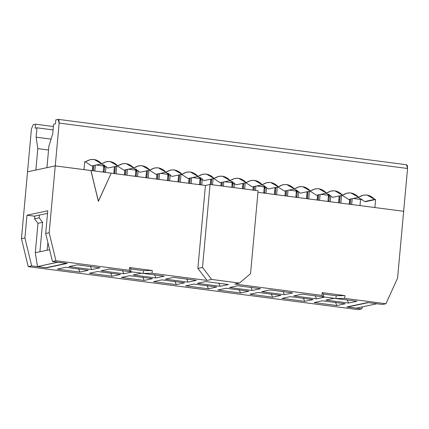 <?xml version="1.0" encoding="UTF-8"?>
<svg xmlns="http://www.w3.org/2000/svg" width="429" height="429" viewBox="0 0 429 429"><rect width="100%" height="100%" fill="white"/><g stroke="black" fill="none" stroke-linecap="round" stroke-linejoin="round"><path stroke-width="0.64" d="M47.539 213.342L34.315 216.157L47.539 213.342M26.984 215.197L34.315 216.157L26.984 215.197L47.769 210.773L26.984 215.197L24.914 237.939L26.984 215.197M47.11 250.241L47.935 242.755L47.11 250.241M358.215 309.641L361.679 308.901L346.863 306.971L367.648 302.547L382.464 304.477L385.928 303.737L344.691 298.364L335.928 298.493L323.289 296.847L321.938 295.399L234.835 284.046L239.457 283.065L211.647 279.44L207.025 280.421L152.032 273.257L143.27 273.386L130.631 271.739L129.279 270.291L55.931 260.73L52.467 261.47L67.283 263.401L46.498 267.825L31.682 265.894L28.217 266.634L358.215 309.641L28.217 266.634L31.682 265.894L24.914 237.939L21.45 238.68L24.914 237.939L31.682 265.894L46.498 267.825L67.283 263.401L52.467 261.47L55.931 260.73L49.163 232.781L55.25 165.894L27.536 171.793L21.45 238.68L28.217 266.634L21.45 238.68L27.536 171.793L55.25 165.894L49.163 232.781L45.699 233.515L49.163 232.781L55.931 260.73L129.279 270.291L130.631 271.739L143.27 273.386L152.032 273.257L152.284 270.506L143.522 270.635L143.27 273.386L143.522 270.635L130.883 268.988L130.631 271.739L130.883 268.988L129.531 267.54L129.279 270.291L129.531 267.54L152.284 270.506L152.032 273.257L207.025 280.421L211.647 279.44L239.457 283.065L250.541 273.681L258.092 190.744L210.054 184.481L205.432 185.467L197.887 268.404L202.504 267.423L210.054 184.481L202.504 267.423L211.647 279.44L202.504 267.423L197.887 268.404L207.025 280.421L197.887 268.404L205.432 185.467L111.127 173.177L205.432 185.467L210.054 184.481L258.092 190.744L250.541 273.681L239.457 283.065L234.835 284.046L321.938 295.399L323.289 296.847L323.541 294.096L322.19 292.648L321.938 295.399L322.19 292.648L344.943 295.613L336.18 295.747L335.928 298.493L344.691 298.364L344.943 295.613L344.691 298.364L385.928 303.737L382.464 304.477L367.648 302.547L346.863 306.971L361.679 308.901L358.215 309.641M217.782 290.02L226.099 288.25L248.852 291.216L240.535 292.986L217.782 290.02L240.535 292.986L239.141 289.698L240.535 292.986L248.852 291.216L226.099 288.25L217.782 290.02M229.515 287.521L237.832 285.752L260.585 288.717L252.268 290.492L229.515 287.521L252.268 290.492L250.868 287.199L252.268 290.492L260.585 288.717L237.832 285.752L229.515 287.521M292.696 292.905L284.379 294.675L261.626 291.709L269.938 289.94L292.696 292.905L269.938 289.94L261.626 291.709L284.379 294.675L292.696 292.905M280.963 295.404L272.646 297.174L249.893 294.208L258.204 292.439L280.963 295.404L258.204 292.439L249.893 294.208L272.646 297.174L280.963 295.404M324.801 297.088L316.489 298.857L293.736 295.892L302.048 294.122L324.801 297.088L302.048 294.122L293.736 295.892L316.489 298.857L324.801 297.088M313.073 299.587L304.756 301.356L282.003 298.391L290.315 296.621L313.073 299.587L290.315 296.621L282.003 298.391L304.756 301.356L313.073 299.587M348.6 303.046L325.842 300.08L334.159 298.311L356.912 301.276L348.6 303.046L347.2 299.753L348.6 303.046L356.912 301.276L334.159 298.311L325.842 300.08L348.6 303.046M336.867 305.539L314.114 302.574L322.426 300.804L345.179 303.77L336.867 305.539L335.467 302.252L336.867 305.539L345.179 303.77L322.426 300.804L314.114 302.574L336.867 305.539M228.475 284.534L220.163 286.304L197.404 283.338L205.722 281.569L228.475 284.534L205.722 281.569L197.404 283.338L220.163 286.304L218.763 283.011L220.163 286.304L228.475 284.534M216.742 287.033L208.43 288.803L185.671 285.837L193.988 284.068L216.742 287.033L193.988 284.068L185.671 285.837L208.43 288.803L207.03 285.51L208.43 288.803L216.742 287.033M196.364 280.351L188.052 282.121L165.294 279.156L173.611 277.386L196.364 280.351L173.611 277.386L165.294 279.156L188.052 282.121L196.364 280.351M184.631 282.845L176.319 284.62L153.561 281.649L161.878 279.88L184.631 282.845L161.878 279.88L153.561 281.649L176.319 284.62L184.631 282.845M144.208 280.432L121.455 277.466L129.767 275.697L152.52 278.662L144.208 280.432L142.809 277.139L144.208 280.432L152.52 278.662L129.767 275.697L121.455 277.466L144.208 280.432M155.942 277.933L133.188 274.968L141.5 273.198L164.253 276.163L155.942 277.933L154.542 274.646L155.942 277.933L164.253 276.163L141.5 273.198L133.188 274.968L155.942 277.933M112.098 276.249L89.345 273.284L97.656 271.514L120.415 274.48L112.098 276.249L110.698 272.957L112.098 276.249L120.415 274.48L97.656 271.514L89.345 273.284L112.098 276.249M123.831 273.75L101.078 270.785L109.39 269.015L132.148 271.981L123.831 273.75L122.431 270.458L123.831 273.75L132.148 271.981L109.39 269.015L101.078 270.785L123.831 273.75M79.987 272.061L57.234 269.096L65.551 267.326L88.304 270.291L79.987 272.061L78.587 268.774L79.987 272.061L88.304 270.291L65.551 267.326L57.234 269.096L79.987 272.061M91.72 269.568L68.967 266.602L77.279 264.832L100.037 267.798L91.72 269.568L90.321 266.275L91.72 269.568L100.037 267.798L77.279 264.832L68.967 266.602L91.72 269.568M47.769 210.773L45.699 233.515L52.467 261.47L45.699 233.515L47.769 210.773M403.657 211.299L397.565 278.185L385.928 303.737L397.565 278.185L403.657 211.299L257.947 192.31L403.657 211.299L374.892 207.55L375.627 199.523L365.599 201.657L375.627 199.523L374.678 199.399L364.655 201.533L365.599 201.657L364.655 201.533L374.678 199.399L366.956 195.013L363.197 195.157L358.623 197.308L348.6 199.442L358.623 197.308L350.901 192.916L347.147 193.066L342.567 195.216L332.545 197.351L326.12 193.206L332.545 197.351L342.567 195.216L334.845 190.825L331.091 190.975L326.512 193.125L318.79 188.733L315.036 188.883L310.457 191.034L300.434 193.163L310.457 191.034L302.735 186.642L298.981 186.792L294.401 188.937L286.679 184.55L282.925 184.695L278.346 186.846L268.323 188.98L261.904 184.84L268.323 188.98L278.346 186.846C284.095 183.178 289.446 183.875 294.401 188.937L284.379 191.071L294.401 188.937C300.15 185.269 305.502 185.972 310.457 191.034C316.205 187.366 321.557 188.063 326.512 193.125L316.489 195.259L326.512 193.125C332.261 189.457 337.612 190.154 342.567 195.216C348.316 191.548 353.668 192.246 358.623 197.308C364.371 193.64 369.723 194.337 374.678 199.399L375.627 199.523L374.892 207.55L403.657 211.299L407.55 168.49L59.148 123.085L55.25 165.894L90.9 170.538L98.338 201.26L90.996 170.517L55.25 165.894L84.014 169.643L84.744 161.615L85.693 161.738C91.441 158.07 96.793 158.768 101.743 163.83C107.497 160.162 112.843 160.859 117.798 165.921C123.547 162.253 128.898 162.95 133.853 168.018C139.602 164.35 144.954 165.047 149.909 170.109C155.657 166.441 161.009 167.138 165.964 172.201C171.713 168.533 177.064 169.23 182.019 174.292C187.768 170.624 193.12 171.321 198.075 176.383C203.823 172.715 209.175 173.413 214.13 178.475C219.879 174.812 225.23 175.509 230.185 180.571C235.934 176.904 241.286 177.601 246.241 182.663C251.989 178.995 257.341 179.692 262.296 184.754C268.045 181.086 273.396 181.783 278.346 186.846L270.624 182.454L266.87 182.604L262.296 184.754L254.569 180.362L250.815 180.512L246.241 182.663L238.513 178.271L234.76 178.421L230.185 180.571L222.463 176.18L218.704 176.33L214.13 178.475L206.408 174.088L202.649 174.233L198.075 176.383L190.353 171.997L186.599 172.142L182.019 174.292L174.297 169.9L170.544 170.05L165.964 172.201L158.242 167.809L154.488 167.959L149.909 170.109L142.187 165.717L138.433 165.867L133.853 168.018L126.131 163.626L122.378 163.771L117.798 165.921L110.076 161.535L106.322 161.679L101.743 163.83L94.021 159.438L90.267 159.588L85.693 161.738L84.744 161.615L84.014 169.643L55.25 165.894L46.938 167.664L48.885 146.257L52.751 133.628L53.604 124.265L52.751 133.628L48.885 146.257L46.938 167.664L55.25 165.894L59.148 123.085L58.13 119.369L55.818 119.857L55.454 123.874L53.604 124.265L55.454 123.874L55.818 119.857L58.285 119.359L58.998 120.335L59.148 123.085L407.55 168.49L403.657 211.299M362.644 306.789L361.679 308.901L362.644 306.789M111.218 173.155L98.338 201.26L90.9 170.538L98.429 201.239L111.218 173.155L90.996 170.517L111.218 173.155M282.979 291.382L284.379 294.675L282.979 291.382M271.246 293.881L272.646 297.174L271.246 293.881M303.357 298.064L304.756 301.356L303.357 298.064M315.09 295.57L316.489 298.857L315.09 295.57M174.919 281.327L176.319 284.62L174.919 281.327M186.653 278.829L188.052 282.121L186.653 278.829M323.289 296.847L335.928 298.493L336.18 295.747L323.541 294.096L323.289 296.847M129.531 267.54L130.883 268.988L143.522 270.635L152.284 270.506L129.531 267.54M322.19 292.648L323.541 294.096L336.18 295.747L344.943 295.613L322.19 292.648M92.761 165.744L92.31 170.688L92.761 165.744M352.236 198.67L351.7 204.526L352.236 198.67M349.426 204.231L349.887 199.169L349.426 204.231M350.359 204.354L350.852 198.965L350.359 204.354M275.279 194.568L275.933 187.36L275.279 194.568M285.419 190.851L284.963 195.833L285.419 190.851M277.322 187.065L276.619 194.745L277.322 187.065M274.346 194.444L274.973 187.564L274.346 194.444M266.565 187.205L266.001 193.361L266.565 187.205M265.288 186.288L264.661 193.184L265.288 186.288M93.484 170.844L93.972 165.487L93.484 170.844M103.727 165.985L103.169 172.104L103.727 165.985M95.356 165.192L94.83 171.021L95.356 165.192M92.551 170.721L93.013 165.691L92.551 170.721M113.798 173.525L114.425 166.64L113.798 173.525M106.011 166.286L105.459 172.404L106.011 166.286M104.74 165.363L104.113 172.227L104.74 165.363M114.731 173.643L115.385 166.436L114.731 173.643M124.871 169.927L124.415 174.909L124.871 169.927M116.774 166.141L116.071 173.82L116.774 166.141M146.841 177.831L147.496 170.624L146.841 177.831M156.976 174.115L156.526 179.091L156.976 174.115M148.879 170.329L148.182 178.003L148.879 170.329M145.908 177.708L146.536 170.828L145.908 177.708M138.122 170.469L137.564 176.619L138.122 170.469M136.846 169.546L136.218 176.448L136.846 169.546M189.811 183.43L190.299 178.04L189.811 183.43M200.059 178.539L199.496 184.69L200.059 178.539M191.688 177.745L191.152 183.607L191.688 177.745M188.878 183.306L189.339 178.244L188.878 183.306M124.657 174.941L125.118 169.873L124.657 174.941M125.59 175.059L126.083 169.669L125.59 175.059M135.837 170.168L135.28 176.324L135.837 170.168M127.467 169.375L126.936 175.236L127.467 169.375M156.767 179.124L157.228 174.061L156.767 179.124M157.7 179.247L158.194 173.852L157.7 179.247M167.948 174.356L167.39 180.507L167.948 174.356M159.577 173.557L159.046 179.419L159.577 173.557M318.248 200.166L318.742 194.777L318.248 200.166M328.496 195.275L327.938 201.432L328.496 195.275M320.125 194.482L319.594 200.343L320.125 194.482M317.315 200.048L317.776 194.986L317.315 200.048M286.138 195.983L286.631 190.594L286.138 195.983M296.385 191.093L295.828 197.243L296.385 191.093M288.015 190.299L287.484 196.16L288.015 190.299M285.21 195.86L285.666 190.798L285.21 195.86M222.061 186.047L222.41 182.223L222.061 186.047M232.169 182.722L231.751 187.312L232.169 182.722M223.799 181.928L223.407 186.224L223.799 181.928M221.128 185.923L221.45 182.427L221.128 185.923M254.172 190.235L254.52 186.411L254.172 190.235M264.275 186.91L263.717 193.061L264.275 186.91M255.904 186.116L255.518 190.406L255.904 186.116M253.239 190.111L253.56 186.615L253.239 190.111M307.389 198.75L308.043 191.543L307.389 198.75M317.53 195.034L317.074 200.016L317.53 195.034M309.427 191.248L308.73 198.927L309.427 191.248M306.456 198.632L307.084 191.752L306.456 198.632M298.67 191.393L298.112 197.544L298.67 191.393M297.399 190.471L296.766 197.367L297.399 190.471M339.495 202.938L340.154 195.731L339.495 202.938M349.635 199.222L349.185 204.199L349.635 199.222M341.538 195.436L340.841 203.11L341.538 195.436M338.567 202.815L339.189 195.935L338.567 202.815M330.78 195.576L330.223 201.727L330.78 195.576M329.504 194.659L328.877 201.555L329.504 194.659M243.313 188.819L243.822 183.178L243.313 188.819M253.308 186.669L252.997 190.079L253.308 186.669M245.211 182.883L244.653 188.991L245.211 182.883M242.38 188.696L242.862 183.381L242.38 188.696M234.454 183.022L234.036 187.607L234.454 183.022M233.178 182.105L232.69 187.43L233.178 182.105M178.019 181.891L178.641 175.011L178.019 181.891M170.233 174.651L169.675 180.807L170.233 174.651M168.956 173.734L168.329 180.63L168.956 173.734M178.947 182.014L179.606 174.807L178.947 182.014M189.087 178.298L188.637 183.274L189.087 178.298M180.99 174.512L180.293 182.191L180.99 174.512M221.198 182.481L220.887 185.896L221.198 182.481M213.1 178.695L212.543 184.808L213.1 178.695M210.269 184.513L210.752 179.193L210.269 184.513M202.343 178.839L201.78 184.99L202.343 178.839M201.067 177.917L200.44 184.813L201.067 177.917M211.202 184.631L211.717 178.99L211.202 184.631M368.055 302.601L376.7 303.727L368.055 302.601M347.726 307.003L368.05 302.676L347.726 307.003L356.349 308.129L347.726 307.003M356.349 308.129L376.673 303.802L356.349 308.129M264.221 187.505L265.197 187.301L264.221 187.505M286.62 190.728L286.347 190.653L286.62 190.728M275.423 192.98L274.458 193.184L275.423 192.98M277.96 186.931L284.379 191.071L277.96 186.931M263.792 192.235L264.688 192.873L263.792 192.235M275.557 191.468L274.683 190.723L275.557 191.468M265.084 188.497L264.108 188.765L265.084 188.497M296.219 192.948L297.195 192.68L296.219 192.948M297.259 191.999L296.316 191.876L297.259 191.999M275.815 188.685L274.85 188.889L275.815 188.685M297.329 191.216L288.883 190.117L297.329 191.216M263.599 185.773L264.639 185.907L263.599 185.773M296.332 191.693L297.302 191.484L296.332 191.693M310.065 191.114L316.489 195.259L310.065 191.114M295.903 196.423L296.798 197.061L295.903 196.423M306.569 197.367L307.534 197.163L306.569 197.367M307.668 195.656L306.794 194.905L307.668 195.656M294.01 189.023L300.434 193.163L294.01 189.023M307.925 192.868L306.96 193.071L307.925 192.868M295.71 189.956L296.75 190.095L295.71 189.956M328.442 195.876L329.413 195.667L328.442 195.876M362.06 199.131L360.548 199.453L359.99 205.609L360.548 199.453L353.099 198.482L360.548 199.453L362.06 199.131M358.231 197.394L364.655 201.533L358.231 197.394M350.836 199.099L350.563 199.024L350.836 199.099M339.639 201.351L338.679 201.555L339.639 201.351M342.176 195.297L348.6 199.442L342.176 195.297M328.013 200.606L328.909 201.244L328.013 200.606M339.779 199.839L338.905 199.088L339.779 199.839M329.306 196.863L328.324 197.136L329.306 196.863M340.031 197.056L339.071 197.26L340.031 197.056M327.82 194.144L328.861 194.278L327.82 194.144M318.726 194.911L318.452 194.841L318.726 194.911M329.365 196.182L328.426 196.058L329.365 196.182M329.44 195.399L320.989 194.299L329.44 195.399M200.466 184.508L199.571 183.869L200.466 184.508M168.356 180.319L167.466 179.681L168.356 180.319M136.25 176.137L135.355 175.499L136.25 176.137M104.14 171.949L103.244 171.31L104.14 171.949M27.536 171.793L31.435 128.984L27.536 171.793L35.854 170.023L27.536 171.793M254.51 186.54L254.236 186.47L254.51 186.54M243.452 187.285L242.573 186.535L243.452 187.285M232.974 184.309L231.998 184.583L232.974 184.309M222.399 182.357L222.125 182.287L222.399 182.357M211.341 183.103L210.467 182.352L211.341 183.103M200.869 180.126L199.887 180.394L200.869 180.126M190.288 178.174L190.015 178.099L190.288 178.174M179.091 180.427L178.132 180.63L179.091 180.427M179.231 178.914L178.357 178.164L179.231 178.914M168.758 175.944L167.777 176.212L168.758 175.944M158.178 173.986L157.904 173.917L158.178 173.986M146.986 176.239L146.021 176.448L146.986 176.239M147.12 174.732L146.246 173.981L147.12 174.732M136.647 171.756L135.671 172.029L136.647 171.756M126.072 169.804L125.794 169.728L126.072 169.804M114.875 172.056L113.91 172.26L114.875 172.056M115.01 170.544L114.135 169.798L115.01 170.544M104.537 167.573L103.561 167.841L104.537 167.573M93.962 165.621L93.688 165.546L93.962 165.621M84.711 161.947L85.693 161.738L84.711 161.947M85.301 161.819L91.72 165.964L101.743 163.83L91.72 165.964L85.301 161.819M101.357 163.916L107.776 168.055L117.798 165.921L107.776 168.055L101.357 163.916M117.407 166.007L123.831 170.147L133.853 168.018L123.831 170.147L117.407 166.007M133.462 168.098L139.886 172.243L149.909 170.109L139.886 172.243L133.462 168.098M149.517 170.19L155.942 174.335L165.964 172.201L155.942 174.335L149.517 170.19M165.573 172.281L171.997 176.426L182.019 174.292L171.997 176.426L165.573 172.281M181.628 174.378L188.052 178.518L198.075 176.383L188.052 178.518L181.628 174.378M197.683 176.469L204.107 180.609L214.13 178.475L204.107 180.609L197.683 176.469M213.739 178.561L220.157 182.706L230.185 180.571L220.157 182.706L213.739 178.561M229.794 180.652L236.213 184.797L246.241 182.663L236.213 184.797L229.794 180.652M262.291 184.754L252.268 186.888L245.849 182.743L252.268 186.888L262.296 184.754M232.529 181.724L231.494 181.59L232.529 181.724M200.418 177.542L199.383 177.402L200.418 177.542M168.313 173.354L167.272 173.219L168.313 173.354M136.202 169.171L135.162 169.037L136.202 169.171M104.091 164.983L103.051 164.849L104.091 164.983M96.225 165.004L104.671 166.109L96.225 165.004M104.644 166.377L103.673 166.581L104.644 166.377M103.657 166.768L104.601 166.892L103.657 166.768M114.302 167.964L115.267 167.76L114.302 167.964M128.335 169.192L136.781 170.292L128.335 169.192M136.754 170.56L135.784 170.769L136.754 170.56M135.768 170.951L136.712 171.074L135.768 170.951M146.412 172.152L147.378 171.943L146.412 172.152M160.441 173.375L168.892 174.474L160.441 173.375M168.865 174.748L167.895 174.952L168.865 174.748M167.878 175.139L168.817 175.257L167.878 175.139M178.523 176.335L179.483 176.131L178.523 176.335M192.551 177.558L200.997 178.662L192.551 177.558M200.976 178.931L200.005 179.14L200.976 178.931M199.984 179.322L200.928 179.445L199.984 179.322M210.634 180.518L211.594 180.314L210.634 180.518M224.662 181.746L233.108 182.845L224.662 181.746M233.086 183.113L232.11 183.322L233.086 183.113M232.094 183.505L233.038 183.628L232.094 183.505M242.744 184.706L243.704 184.497L242.744 184.706M256.773 185.929L265.219 187.033L256.773 185.929M264.205 187.693L265.149 187.816L264.205 187.693M57.786 262.162L66.42 263.368L46.096 267.696L37.473 266.57L35.307 252.751L37.983 223.321L34.556 218.817L34.808 216.05L34.556 218.817L39.173 217.83L39.425 215.068L39.173 217.83L42.605 222.34L39.924 251.769L49.619 249.705L35.307 252.751L37.473 266.57L57.786 262.162M48.541 150.021L37.8 148.622L35.854 170.023L37.8 148.622L48.541 150.021M51.072 139.119L36.122 137.167L37.8 148.622L36.122 137.167L51.072 139.119M53.094 129.907L36.974 127.804L36.122 137.167L36.974 127.804L35.13 128.201L35.494 124.185L33.183 124.678L31.435 128.984L33.183 124.678L35.494 124.185L53.4 126.517L35.494 124.185L35.13 128.201L36.974 127.804L53.094 129.907M37.473 266.57L46.096 267.696L66.42 263.368L57.802 262.242L37.473 266.57M37.983 223.321L35.307 252.751L39.924 251.769L42.605 222.34L37.983 223.321L42.605 222.34L39.173 217.83L34.556 218.817L37.983 223.321M406.531 164.774L407.55 168.49L407.4 165.739L406.687 164.768L58.285 119.359M58.435 119.407L58.13 119.369L58.435 119.407"/></g></svg>
